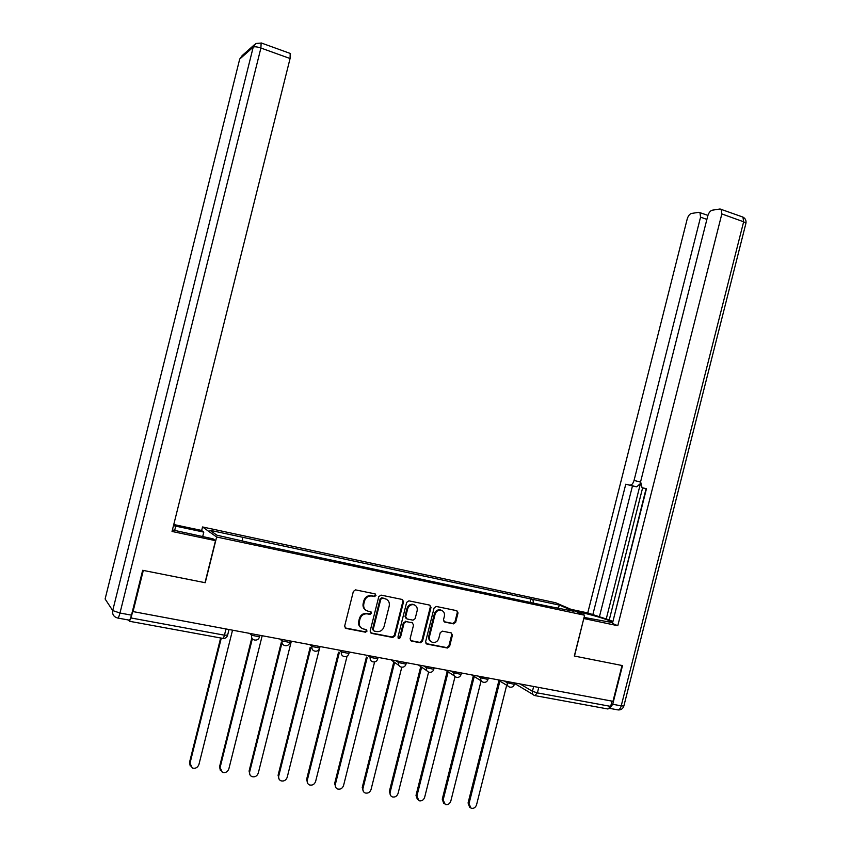 <?xml version="1.0" encoding="UTF-8"?>
<svg xmlns="http://www.w3.org/2000/svg" width="851" height="851" viewBox="0 0 851 851"><rect width="100%" height="100%" fill="white"/><g stroke="black" fill="none" stroke-linecap="round" stroke-linejoin="round"><path stroke-width="1.28" d="M375.982 595.487L375.046 593.881L355.505 589.871L353.346 591.456L344.644 626.145L345.995 628.432L365.473 632.197L367.047 631.091L366.111 629.506L363.611 629.017C360.164 627.964 358.728 625.538 359.313 621.741L360.037 618.868C361.239 615.358 363.59 613.677 367.079 613.826L369.972 614.39L371.515 613.294L370.579 611.699L368.079 611.199C364.643 610.124 363.217 607.688 363.792 603.891L364.515 601.008C365.685 597.572 367.983 595.891 371.408 595.977L374.483 596.583L375.982 595.487M365.909 610.241C363.515 608.72 362.6 606.476 363.164 603.497L363.888 600.625C365.058 597.189 367.355 595.519 370.77 595.604L373.844 596.2L375.344 595.104L375.068 593.881M345.049 627.9L364.813 631.761L366.419 630.665L366.207 629.527M361.26 627.942C358.984 626.421 358.133 624.208 358.696 621.326L359.42 618.454C360.622 614.954 362.962 613.273 366.451 613.422L369.345 613.986L370.876 612.89L370.632 611.709M453.477 623.847L455.668 622.326L458.04 612.901L456.785 610.678L436.18 606.444L434.095 607.997L425.585 641.835L426.862 644.058L447.435 648.026L449.583 646.483L452.445 635.101L451.19 632.899L442.371 631.155L440.244 632.697L438.818 638.356C437.808 641.271 435.882 642.654 433.042 642.494C430.191 641.697 429.01 639.707 429.489 636.537L435.084 614.273C436.042 611.443 437.903 610.071 440.669 610.146C443.637 610.88 444.882 612.89 444.403 616.167L443.467 619.858L444.733 622.081L453.477 623.847L452.743 623.432L454.934 621.921L457.295 612.507L456.817 610.688M132.947 611.943L143.308 570.425L205.219 582.722L216.643 537.002L584.626 615.23L574.319 656.025L622.028 665.493L612.975 701.309L132.639 611.507L131.033 617.964L224.451 635.186L227.632 635.101M403.555 601.742L402.257 599.476L381.067 595.115L378.78 596.657L370.142 631.091L371.472 633.357L392.758 637.463L394.97 635.899L403.555 601.742L402.374 599.508M408.927 600.849L429.755 605.125L431.031 607.369L422.511 641.239L420.33 642.792L411.373 641.058L410.086 638.835L413.554 625.038L412.256 622.804L406.225 621.602L404.065 623.166L400.449 637.559L398.906 638.654L397.949 637.08L406.672 602.38L408.927 600.849M201.644 530.556L202.538 526.96L555.724 602.763L584.626 615.23M611.997 701.128L610.667 706.394L607.976 709L535.428 695.692M128.522 620.017L129.384 621.251L131.033 617.964M370.919 612.475L371.068 611.912M375.387 594.689L375.536 594.104M405.533 621.645L403.395 622.751L399.779 637.122L400.449 637.559M533.481 603.125L532.886 599.423L559.692 605.167L573.787 611.263L548.448 606.306L251.407 543.044L216.931 535.205L209.931 530.269L242.567 537.258L242.503 540.651M532.886 599.423L242.567 537.258M216.643 537.002L202.538 526.96M530.077 602.391L531.035 598.604M557.862 607.869L559.692 605.167M370.547 632.836L392.056 637.027L394.311 635.474L402.885 601.359M382.386 598.2L380.78 599.285L373.206 629.474L374.132 631.059L376.95 631.602C380.461 631.804 382.833 630.134 384.056 626.591L389.226 606.018C389.811 602.253 388.396 599.827 385.003 598.742L381.631 597.806L380.142 598.902L380.78 599.285M373.419 630.612L372.568 629.059L380.142 598.902M386.311 599.189L385.003 598.742M381.737 597.827L384.354 598.359M410.49 640.569L419.639 642.356L421.819 640.803L430.319 606.976L429.829 605.135M412.416 622.836L406.321 621.624M398.162 638.207L399.779 637.122M417.15 610.731C417.628 607.423 416.352 605.391 413.331 604.646C410.522 604.572 408.64 605.955 407.672 608.805L405.682 616.72L406.98 618.964L413.022 620.166L415.16 618.624L417.15 610.731M414.618 605.008L412.639 604.263C409.842 604.189 407.959 605.572 406.991 608.412L407.672 608.805M406.14 618.517L405.012 616.315L406.991 608.412M443.935 621.666L452.743 623.432M441.829 610.454L439.946 609.752C437.191 609.678 435.329 611.05 434.372 613.879L435.084 614.273M431.117 641.675C429.085 640.495 428.308 638.633 428.787 636.112L434.372 613.879M425.989 643.569L446.711 647.59L448.86 646.047L451.721 634.686L451.285 632.921M221.292 638.101L190.007 763.187L192.283 768.006C195.443 768.825 197.666 767.655 198.932 764.485L232.461 630.463M190.23 765.996L189.518 762.39L220.643 637.984M252.343 638.739L220.09 767.57L222.366 772.357C225.462 773.123 227.621 771.953 228.866 768.847L262.129 635.995M220.377 770.495L219.558 766.762L251.811 637.91M281.936 643.016L249.662 771.868C249.247 774.102 250.013 775.687 251.928 776.623C254.949 777.357 257.066 776.186 258.279 773.123L291.287 641.42M250.003 774.91L249.077 771.07L281.298 642.452M172.413 529.918L213.005 538.821L215.526 540.651L172.03 531.46L290.074 58.528L260.906 48.028L119.98 613.028L131.48 615.156L142.67 570.298L205.017 582.68L215.526 540.651M174.657 530.503L175.753 526.141L173.476 525.663M175.753 526.141L203.793 532.12L201.474 530.428L173.764 524.514M202.666 536.63L203.793 532.12M290.191 53.432L290.074 58.528M131.48 615.156C130.48 618.847 129.66 620.496 129.012 620.102L117.927 618.071M575.829 611.443L582.063 612.773C595.626 615.592 614.624 621.773 611.614 622.443L584.073 617.422M609.763 708.351L612.72 704.277L622.507 665.588L574.489 656.057L583.797 618.496M583.956 618.56L617.783 625.719L612.422 623.432L646.473 488.687L642.048 487.729L646.43 488.857M646.069 488.772L612.763 622.113M642.611 487.878L609.242 619.964L612.571 621.368M609.242 619.964L587.754 612.922L687.172 219.143C688.14 215.963 689.555 214.069 691.406 213.473L698.894 212.303L707.915 215.377M570.957 609.337L587.754 612.922M642.048 487.729L640.601 481.772L707.724 216.069C708.723 212.793 710.202 210.846 712.149 210.218L720.052 208.984L742.944 217.09L743.636 221.792L721.839 213.941L721.191 209.24M617.783 625.719L721.839 213.941M640.303 483.645L636.729 486.846L625.772 484.187L592.732 615.05M629.995 485.102C631.729 485.144 633.08 483.581 634.059 480.411L640.526 482.091M706.883 219.398L700.554 217.143L634.059 480.411M700.554 217.143L699.947 212.527M640.292 484.187L606.157 619.315M636.729 486.846L632.474 485.921L599.487 616.486M632.474 485.921L625.772 484.187M310.86 647.909L278.713 776.091C278.309 778.325 279.064 779.899 280.979 780.824C283.936 781.505 286.01 780.346 287.191 777.325L319.402 648.866M279.117 779.229L278.086 775.293L310.168 647.345M339.272 652.781L307.285 780.25C306.881 782.484 307.626 784.048 309.53 784.952C312.434 785.601 314.455 784.431 315.615 781.463L347.07 656.153M307.722 783.452L306.605 779.442L338.528 652.206M367.185 657.621L335.368 784.335C334.964 786.558 335.709 788.122 337.602 789.005C340.443 789.622 342.432 788.462 343.559 785.526L374.6 661.94M335.858 787.601L334.645 783.526L366.409 657.046M394.63 662.418L362.983 788.356C362.579 790.579 363.324 792.121 365.207 792.983C367.983 793.568 369.93 792.419 371.047 789.526L401.789 667.195M411.576 622.389L412.32 622.751M363.505 791.664L362.228 787.547L393.811 661.844M421.617 667.173L390.141 792.302C389.747 794.515 390.481 796.057 392.343 796.908C395.066 797.461 396.981 796.313 398.066 793.451L428.596 672.099M390.694 795.653L389.343 791.494L420.756 666.588M448.147 671.875L416.862 796.185L419.032 800.759C421.713 801.291 423.585 800.142 424.649 797.323L455.03 676.641M417.437 799.568L416.011 795.387L447.243 671.279M474.241 676.524L443.137 800.004L445.296 804.546C447.913 805.057 449.753 803.908 450.807 801.121L481.102 680.853M443.743 803.418L442.254 799.206L473.305 675.928M499.899 681.108L468.986 803.769L471.124 808.269C473.699 808.758 475.496 807.62 476.539 804.865L506.685 685.257M469.614 807.195L468.071 802.961L498.931 680.513M520.248 684.044L532.439 691.299L537.385 692.884L610.667 706.394M533.641 686.534L532.439 691.299C532.077 693.544 532.854 694.969 534.779 695.575L537.385 692.884L538.747 687.491M504.579 681.13L507.313 682.779L514.376 684.31M507.59 681.683L507.313 682.779C506.951 685.055 507.749 686.491 509.717 687.108C511.994 687.544 513.536 686.661 514.334 684.47L514.695 683.013M478.188 676.215L480.815 677.864L487.963 679.396M481.092 676.758L480.815 677.864C480.453 680.151 481.272 681.608 483.272 682.225C485.57 682.662 487.123 681.768 487.921 679.555L488.293 678.098M451.36 671.216L453.87 672.854L461.104 674.386M454.157 671.737L453.87 672.854C453.509 675.162 454.338 676.63 456.381 677.258C458.689 677.694 460.253 676.79 461.061 674.566L461.433 673.098M424.053 666.142L426.468 667.758L433.787 669.301M426.745 666.641L426.468 667.758C426.096 670.088 426.947 671.577 429.021 672.205C431.351 672.641 432.925 671.726 433.733 669.482L434.106 668.003M396.289 660.972L398.587 662.578L405.991 664.12M398.864 661.45L398.587 662.578C398.215 664.929 399.087 666.429 401.193 667.078C403.544 667.503 405.129 666.578 405.948 664.312L406.321 662.833M368.036 655.706L370.217 657.312L377.716 658.855M370.504 656.164L370.217 657.312C369.845 659.674 370.728 661.184 372.876 661.844C375.248 662.269 376.844 661.344 377.674 659.046L378.046 657.568M339.294 650.355L341.336 651.94L348.953 653.494M341.634 650.792L341.336 651.94C340.974 654.334 341.879 655.866 344.059 656.525C346.453 656.951 348.07 656.004 348.899 653.696L349.272 652.217M310.041 644.909L311.955 646.483L319.678 648.037M312.243 645.324L311.955 646.483C311.583 648.898 312.508 650.441 314.732 651.111C317.146 651.536 318.774 650.579 319.625 648.239L319.987 646.76M280.256 639.367L282.043 640.931L289.872 642.473M282.341 639.75L282.043 640.931C281.67 643.356 282.617 644.92 284.872 645.601C287.319 646.026 288.968 645.058 289.819 642.696L290.191 641.218M249.949 633.718L251.588 635.272L259.534 636.825M251.885 634.08L251.588 635.272C251.215 637.718 252.183 639.292 254.47 639.995C256.949 640.409 258.619 639.431 259.47 637.048L259.842 635.569M225.93 629.251L224.451 635.186C223.781 637.58 223.164 638.622 222.568 638.335L129.639 621.304M371.249 595.679L371.876 596.051M363.888 600.625L364.515 601.008M363.164 603.497L363.792 603.891M369.27 613.975L369.908 614.379M366.781 613.475L367.409 613.879M359.42 618.454L360.037 618.868M358.696 621.326L359.313 621.741M345.4 628.006L345.995 628.432M373.738 596.189L374.376 596.562M394.311 635.474L394.97 635.899M392.056 637.027L392.705 637.452M370.834 632.921L371.472 633.357M372.568 629.059L373.206 629.474M430.319 606.976L431.031 607.369M421.819 640.803L422.511 641.239M419.586 642.345L420.277 642.782M410.693 640.622L411.373 641.058M403.395 622.751L404.065 623.166M405.012 616.315L405.682 616.72M444.009 621.677L444.733 622.081M428.787 636.112L429.489 636.537M451.721 634.686L452.445 635.101M448.86 646.047L449.583 646.483M426.16 643.611L426.862 644.058M457.295 612.507L458.04 612.901M454.934 621.921L455.668 622.326M189.518 762.39L190.007 763.187M219.558 766.762L220.09 767.57M249.077 771.07L249.662 771.868M239.578 59.57L105.109 598.987L112.715 610.561L253.215 47.124L239.705 59.059L242.184 55.592L254.364 44.784M290.51 53.549L261.427 43.029L255.8 43.507L253.215 47.124C254.502 46.465 257.055 46.762 260.906 48.028L261.14 42.922M119.98 613.028L112.715 610.561C112.162 614.358 113.726 616.826 117.417 617.964L117.555 617.996C118.183 618.39 118.991 616.73 119.98 613.028M612.72 704.277L621.23 705.851L743.636 221.792L745.955 223.207C746.359 220.441 745.348 218.409 742.944 217.09L742.178 216.824M581.754 613.997L582.063 612.773M745.87 223.515L623.868 705.99L621.23 705.851C620.251 709 618.9 710.308 617.177 709.755L609.731 708.383M623.921 705.787L623.868 705.99C622.932 708.766 620.996 710.085 618.06 709.936M278.086 775.293L278.713 776.091M306.605 779.442L307.285 780.25M334.645 783.526L335.368 784.335M362.228 787.547L362.983 788.356M389.343 791.494L390.141 792.302M416.011 795.387L416.862 796.185M442.254 799.206L443.137 800.004M468.071 802.961L468.986 803.769M391.258 660.036L398.959 665.493M418.596 665.12L426.915 670.779M445.467 670.12L454.381 675.949M471.901 675.045L481.379 681.023M497.899 679.885L507.919 686.002M228.951 629.814L227.568 635.335C226.802 637.58 225.238 638.612 222.898 638.41M533.077 694.544L514.589 683.459M370.77 595.604L371.408 595.977M369.345 613.986L369.972 614.39M366.451 613.422L367.079 613.826M373.844 596.2L374.483 596.583M392.098 637.027L392.758 637.463M381.631 597.806L382.28 598.189M419.639 642.356L420.33 642.792M405.544 621.198L406.225 621.602M398.236 638.218L398.906 638.654M412.639 604.263L413.331 604.646M439.946 609.752L440.669 610.146M452.838 623.453L453.572 623.857"/></g></svg>
